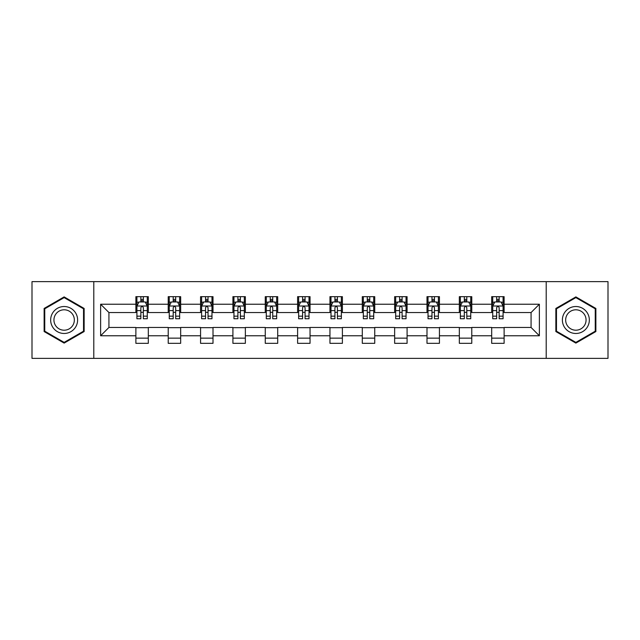 <?xml version="1.0" encoding="UTF-8"?>
<svg xmlns="http://www.w3.org/2000/svg" width="640" height="640" viewBox="0 0 640 640"><rect width="100%" height="100%" fill="white"/><g stroke="black" fill="none" stroke-linecap="round" stroke-linejoin="round"><path stroke-width="0.96" d="M546.208 358.36L608 358.36L608 281.64L546.208 281.64L546.208 358.36L93.792 358.36L93.792 281.64L32 281.64L32 358.36L93.792 358.36M546.208 281.64L93.792 281.64M504.12 304.24L504.12 296.672L491.68 296.672L491.68 304.24L471.776 304.24L471.776 296.672L459.336 296.672L459.336 304.24L439.432 304.24L439.432 296.672L426.992 296.672L426.992 304.24L407.088 304.24L407.088 296.672L394.64 296.672L394.64 304.24L374.736 304.24L374.736 296.672L362.296 296.672L362.296 304.24L342.392 304.24L342.392 296.672L329.952 296.672L329.952 304.24L310.048 304.24L310.048 296.672L297.608 296.672L297.608 304.24L277.704 304.24L277.704 296.672L265.264 296.672L265.264 304.24L245.36 304.24L245.36 296.672L232.912 296.672L232.912 304.24L213.008 304.24L213.008 296.672L200.568 296.672L200.568 304.24L180.664 304.24L180.664 296.672L168.224 296.672L168.224 304.24L148.32 304.24L148.32 296.672L135.88 296.672L135.88 304.24L100.632 304.24L100.632 335.76L108.928 327.464L135.88 327.464L135.88 343.328L148.32 343.328L148.32 327.464L168.224 327.464L168.224 343.328L180.664 343.328L180.664 327.464L200.568 327.464L200.568 343.328L213.008 343.328L213.008 327.464L232.912 327.464L232.912 343.328L245.36 343.328L245.36 327.464L265.264 327.464L265.264 343.328L277.704 343.328L277.704 327.464L297.608 327.464L297.608 343.328L310.048 343.328L310.048 327.464L329.952 327.464L329.952 343.328L342.392 343.328L342.392 327.464L362.296 327.464L362.296 343.328L374.736 343.328L374.736 327.464L394.64 327.464L394.64 343.328L407.088 343.328L407.088 327.464L426.992 327.464L426.992 343.328L439.432 343.328L439.432 327.464L459.336 327.464L459.336 343.328L471.776 343.328L471.776 327.464L491.68 327.464L491.68 343.328L504.12 343.328L504.12 327.464L531.072 327.464L531.072 312.536L504.12 312.536L504.12 304.24L539.368 304.24L539.368 335.76L504.12 335.76M491.68 335.76L471.776 335.76M459.336 335.76L439.432 335.76M426.992 335.76L407.088 335.76M394.64 335.76L374.736 335.76M362.296 335.76L342.392 335.76M329.952 335.76L310.048 335.76M297.608 335.76L277.704 335.76M265.264 335.76L245.36 335.76M232.912 335.76L213.008 335.76M200.568 335.76L180.664 335.76M168.224 335.76L148.32 335.76M135.88 335.76L100.632 335.76M491.68 304.24L491.68 312.536L471.776 312.536L471.776 304.24M459.336 304.24L459.336 312.536L439.432 312.536L439.432 304.24M426.992 304.24L426.992 312.536L407.088 312.536L407.088 304.24M394.64 304.24L394.64 312.536L374.736 312.536L374.736 304.24M362.296 304.24L362.296 312.536L342.392 312.536L342.392 304.24M329.952 304.24L329.952 312.536L310.048 312.536L310.048 304.24M297.608 304.24L297.608 312.536L277.704 312.536L277.704 304.24M265.264 304.24L265.264 312.536L245.36 312.536L245.36 304.24M232.912 304.24L232.912 312.536L213.008 312.536L213.008 304.24M200.568 304.24L200.568 312.536L180.664 312.536L180.664 304.24M168.224 304.24L168.224 312.536L148.32 312.536L148.32 304.24M135.88 304.24L135.88 312.536L108.928 312.536L100.632 304.24M108.928 312.536L108.928 327.464M539.368 335.76L531.072 327.464M531.072 312.536L539.368 304.24M135.88 301.856L136.912 301.856M140.856 301.856L143.344 301.856M147.28 301.856L148.32 301.856M135.88 312.328L136.912 312.328M140.856 312.328L143.344 312.328M147.28 312.328L148.32 312.328M135.88 327.672L148.32 327.672M135.88 338.144L148.32 338.144M168.224 327.672L180.664 327.672M168.224 338.144L180.664 338.144M168.224 301.856L169.264 301.856M173.2 301.856L175.688 301.856M179.632 301.856L180.664 301.856M168.224 312.328L169.264 312.328M173.2 312.328L175.688 312.328M179.632 312.328L180.664 312.328M200.568 327.672L213.008 327.672M200.568 338.144L213.008 338.144M200.568 301.856L201.608 301.856M205.544 301.856L208.032 301.856M211.976 301.856L213.008 301.856M200.568 312.328L201.608 312.328M205.544 312.328L208.032 312.328M211.976 312.328L213.008 312.328M232.912 327.672L245.36 327.672M232.912 338.144L245.36 338.144M232.912 301.856L233.952 301.856M237.896 301.856L240.384 301.856M244.32 301.856L245.36 301.856M232.912 312.328L233.952 312.328M237.896 312.328L240.384 312.328M244.32 312.328L245.36 312.328M265.264 327.672L277.704 327.672M265.264 338.144L277.704 338.144M265.264 301.856L266.296 301.856M270.24 301.856L272.728 301.856M276.664 301.856L277.704 301.856M265.264 312.328L266.296 312.328M270.24 312.328L272.728 312.328M276.664 312.328L277.704 312.328M297.608 327.672L310.048 327.672M297.608 338.144L310.048 338.144M297.608 301.856L298.64 301.856M302.584 301.856L305.072 301.856M309.008 301.856L310.048 301.856M297.608 312.328L298.64 312.328M302.584 312.328L305.072 312.328M309.008 312.328L310.048 312.328M329.952 327.672L342.392 327.672M329.952 338.144L342.392 338.144M329.952 301.856L330.992 301.856M334.928 301.856L337.416 301.856M341.36 301.856L342.392 301.856M329.952 312.328L330.992 312.328M334.928 312.328L337.416 312.328M341.36 312.328L342.392 312.328M362.296 327.672L374.736 327.672M362.296 338.144L374.736 338.144M362.296 301.856L363.336 301.856M367.272 301.856L369.76 301.856M373.704 301.856L374.736 301.856M362.296 312.328L363.336 312.328M367.272 312.328L369.76 312.328M373.704 312.328L374.736 312.328M394.64 327.672L407.088 327.672M394.64 338.144L407.088 338.144M394.64 301.856L395.68 301.856M399.616 301.856L402.104 301.856M406.048 301.856L407.088 301.856M394.64 312.328L395.68 312.328M399.616 312.328L402.104 312.328M406.048 312.328L407.088 312.328M426.992 327.672L439.432 327.672M426.992 338.144L439.432 338.144M426.992 301.856L428.024 301.856M431.968 301.856L434.456 301.856M438.392 301.856L439.432 301.856M426.992 312.328L428.024 312.328M431.968 312.328L434.456 312.328M438.392 312.328L439.432 312.328M459.336 327.672L471.776 327.672M459.336 338.144L471.776 338.144M459.336 301.856L460.368 301.856M464.312 301.856L466.8 301.856M470.736 301.856L471.776 301.856M459.336 312.328L460.368 312.328M464.312 312.328L466.8 312.328M470.736 312.328L471.776 312.328M491.68 327.672L504.12 327.672M491.68 338.144L504.12 338.144M491.68 301.856L492.72 301.856M496.656 301.856L499.144 301.856M503.088 301.856L504.12 301.856M491.68 312.328L492.72 312.328M496.656 312.328L499.144 312.328M503.088 312.328L504.12 312.328M64.136 343.104L84.144 331.552L84.144 308.448L64.136 296.896L44.128 308.448L44.128 331.552L64.136 343.104M595.872 308.448L575.864 296.896L555.856 308.448L555.856 331.552L575.864 343.104L595.872 331.552L595.872 308.448M143.344 299.368L140.856 299.368M147.28 316.16L143.344 316.16L143.344 318.752L147.28 318.752L147.28 306.104L145.208 301.96L138.992 301.96L136.912 306.104L136.912 318.752L140.856 318.752L140.856 316.16L136.912 316.16M136.912 306.104L136.912 296.672M147.28 306.104L147.28 296.672M140.856 301.96L140.856 296.672M143.344 296.672L143.344 301.96M143.344 316.16L143.344 307.664C142.512 306.064 141.688 306.064 140.856 307.664L140.856 316.16M75.808 326.736A13.48 13.48 0 0 0 70.88 308.328A13.48 13.48 0 0 0 52.464 313.264A13.48 13.48 0 0 0 57.4 331.672A13.48 13.48 0 0 0 75.808 326.736M72.976 325.104A10.2 10.2 0 0 0 69.24 311.16A10.2 10.2 0 0 0 55.304 314.896A10.2 10.2 0 0 0 59.04 328.84A10.2 10.2 0 0 0 72.976 325.104M44.752 331.192L44.752 308.808L64.136 297.616L83.528 308.808L83.528 331.192L64.136 342.384L44.752 331.192M575.864 306.52A13.48 13.48 0 0 0 562.384 320A13.48 13.48 0 0 0 575.864 333.48A13.48 13.48 0 0 0 589.336 320A13.48 13.48 0 0 0 575.864 306.52M575.864 309.8A10.2 10.2 0 0 0 565.656 320A10.2 10.2 0 0 0 575.864 330.2A10.2 10.2 0 0 0 586.064 320A10.2 10.2 0 0 0 575.864 309.8M595.248 331.192L575.864 342.384L556.472 331.192L556.472 308.808L575.864 297.616L595.248 308.808L595.248 331.192M175.688 299.368L173.2 299.368M179.632 316.16L175.688 316.16L175.688 318.752L179.632 318.752L179.632 306.104L177.552 301.96L171.336 301.96L169.264 306.104L169.264 318.752L173.2 318.752L173.2 316.16L169.264 316.16M169.264 306.104L169.264 296.672M179.632 306.104L179.632 296.672M173.2 301.96L173.2 296.672M175.688 296.672L175.688 301.96M175.688 316.16L175.688 307.664C174.864 306.064 174.032 306.064 173.2 307.664L173.2 316.16M208.032 299.368L205.544 299.368M211.976 316.16L208.032 316.16L208.032 318.752L211.976 318.752L211.976 306.104L209.904 301.96L203.68 301.96L201.608 306.104L201.608 318.752L205.544 318.752L205.544 316.16L201.608 316.16M201.608 306.104L201.608 296.672M211.976 306.104L211.976 296.672M205.544 301.96L205.544 296.672M208.032 296.672L208.032 301.96M208.032 316.16L208.032 307.664C207.208 306.064 206.376 306.064 205.544 307.664L205.544 316.16M240.384 299.368L237.896 299.368M244.32 316.16L240.384 316.16L240.384 318.752L244.32 318.752L244.32 306.104L242.248 301.96L236.024 301.96L233.952 306.104L233.952 318.752L237.896 318.752L237.896 316.16L233.952 316.16M233.952 306.104L233.952 296.672M244.32 306.104L244.32 296.672M237.896 301.96L237.896 296.672M240.384 296.672L240.384 301.96M240.384 316.16L240.384 307.664C239.552 306.064 238.72 306.064 237.896 307.664L237.896 316.16M272.728 299.368L270.24 299.368M276.664 316.16L272.728 316.16L272.728 318.752L276.664 318.752L276.664 306.104L274.592 301.96L268.368 301.96L266.296 306.104L266.296 318.752L270.24 318.752L270.24 316.16L266.296 316.16M266.296 306.104L266.296 296.672M276.664 306.104L276.664 296.672M270.24 301.96L270.24 296.672M272.728 296.672L272.728 301.96M272.728 316.16L272.728 307.664C271.896 306.064 271.072 306.064 270.24 307.664L270.24 316.16M305.072 299.368L302.584 299.368M309.008 316.16L305.072 316.16L305.072 318.752L309.008 318.752L309.008 306.104L306.936 301.96L300.72 301.96L298.64 306.104L298.64 318.752L302.584 318.752L302.584 316.16L298.64 316.16M298.64 306.104L298.64 296.672M309.008 306.104L309.008 296.672M302.584 301.96L302.584 296.672M305.072 296.672L305.072 301.96M305.072 316.16L305.072 307.664C304.24 306.064 303.416 306.064 302.584 307.664L302.584 316.16M337.416 299.368L334.928 299.368M341.36 316.16L337.416 316.16L337.416 318.752L341.36 318.752L341.36 306.104L339.28 301.96L333.064 301.96L330.992 306.104L330.992 318.752L334.928 318.752L334.928 316.16L330.992 316.16M330.992 306.104L330.992 296.672M341.36 306.104L341.36 296.672M334.928 301.96L334.928 296.672M337.416 296.672L337.416 301.96M337.416 316.16L337.416 307.664C336.592 306.064 335.76 306.064 334.928 307.664L334.928 316.16M369.76 299.368L367.272 299.368M373.704 316.16L369.76 316.16L369.76 318.752L373.704 318.752L373.704 306.104L371.632 301.96L365.408 301.96L363.336 306.104L363.336 318.752L367.272 318.752L367.272 316.16L363.336 316.16M363.336 306.104L363.336 296.672M373.704 306.104L373.704 296.672M367.272 301.96L367.272 296.672M369.76 296.672L369.76 301.96M369.76 316.16L369.76 307.664C368.936 306.064 368.104 306.064 367.272 307.664L367.272 316.16M402.104 299.368L399.616 299.368M406.048 316.16L402.104 316.16L402.104 318.752L406.048 318.752L406.048 306.104L403.976 301.96L397.752 301.96L395.68 306.104L395.68 318.752L399.616 318.752L399.616 316.16L395.68 316.16M395.68 306.104L395.68 296.672M406.048 306.104L406.048 296.672M399.616 301.96L399.616 296.672M402.104 296.672L402.104 301.96M402.104 316.16L402.104 307.664C401.28 306.064 400.448 306.064 399.616 307.664L399.616 316.16M434.456 299.368L431.968 299.368M438.392 316.16L434.456 316.16L434.456 318.752L438.392 318.752L438.392 306.104L436.32 301.96L430.096 301.96L428.024 306.104L428.024 318.752L431.968 318.752L431.968 316.16L428.024 316.16M428.024 306.104L428.024 296.672M438.392 306.104L438.392 296.672M431.968 301.96L431.968 296.672M434.456 296.672L434.456 301.96M434.456 316.16L434.456 307.664C433.624 306.064 432.792 306.064 431.968 307.664L431.968 316.16M466.8 299.368L464.312 299.368M470.736 316.16L466.8 316.16L466.8 318.752L470.736 318.752L470.736 306.104L468.664 301.96L462.448 301.96L460.368 306.104L460.368 318.752L464.312 318.752L464.312 316.16L460.368 316.16M460.368 306.104L460.368 296.672M470.736 306.104L470.736 296.672M464.312 301.96L464.312 296.672M466.8 296.672L466.8 301.96M466.8 316.16L466.8 307.664C465.968 306.064 465.144 306.064 464.312 307.664L464.312 316.16M499.144 299.368L496.656 299.368M503.088 316.16L499.144 316.16L499.144 318.752L503.088 318.752L503.088 306.104L501.008 301.96L494.792 301.96L492.72 306.104L492.72 318.752L496.656 318.752L496.656 316.16L492.72 316.16M492.72 306.104L492.72 296.672M503.088 306.104L503.088 296.672M496.656 301.96L496.656 296.672M499.144 296.672L499.144 301.96M499.144 316.16L499.144 307.664C498.32 306.064 497.488 306.064 496.656 307.664L496.656 316.16M147.232 306.008L136.968 306.008M136.912 302.208L138.864 302.208M145.336 302.208L147.28 302.208M140.856 310.6L136.912 310.6M147.28 310.6L143.344 310.6M143.344 300.688L140.856 300.688M179.576 306.008L169.312 306.008M169.264 302.208L171.208 302.208M177.68 302.208L179.632 302.208M173.2 310.6L169.264 310.6M179.632 310.6L175.688 310.6M175.688 300.688L173.2 300.688M211.92 306.008L201.656 306.008M201.608 302.208L203.552 302.208M210.024 302.208L211.976 302.208M205.544 310.6L201.608 310.6M211.976 310.6L208.032 310.6M208.032 300.688L205.544 300.688M244.264 306.008L234.008 306.008M233.952 302.208L235.904 302.208M242.368 302.208L244.32 302.208M237.896 310.6L233.952 310.6M244.32 310.6L240.384 310.6M240.384 300.688L237.896 300.688M276.616 306.008L266.352 306.008M266.296 302.208L268.248 302.208M274.72 302.208L276.664 302.208M270.24 310.6L266.296 310.6M276.664 310.6L272.728 310.6M272.728 300.688L270.24 300.688M308.96 306.008L298.696 306.008M298.64 302.208L300.592 302.208M307.064 302.208L309.008 302.208M302.584 310.6L298.64 310.6M309.008 310.6L305.072 310.6M305.072 300.688L302.584 300.688M341.304 306.008L331.04 306.008M330.992 302.208L332.936 302.208M339.408 302.208L341.36 302.208M334.928 310.6L330.992 310.6M341.36 310.6L337.416 310.6M337.416 300.688L334.928 300.688M373.648 306.008L363.384 306.008M363.336 302.208L365.28 302.208M371.752 302.208L373.704 302.208M367.272 310.6L363.336 310.6M373.704 310.6L369.76 310.6M369.76 300.688L367.272 300.688M405.992 306.008L395.736 306.008M395.68 302.208L397.632 302.208M404.096 302.208L406.048 302.208M399.616 310.6L395.68 310.6M406.048 310.6L402.104 310.6M402.104 300.688L399.616 300.688M438.344 306.008L428.08 306.008M428.024 302.208L429.976 302.208M436.448 302.208L438.392 302.208M431.968 310.6L428.024 310.6M438.392 310.6L434.456 310.6M434.456 300.688L431.968 300.688M470.688 306.008L460.424 306.008M460.368 302.208L462.32 302.208M468.792 302.208L470.736 302.208M464.312 310.6L460.368 310.6M470.736 310.6L466.8 310.6M466.8 300.688L464.312 300.688M503.032 306.008L492.768 306.008M492.72 302.208L494.664 302.208M501.136 302.208L503.088 302.208M496.656 310.6L492.72 310.6M503.088 310.6L499.144 310.6M499.144 300.688L496.656 300.688"/></g></svg>
